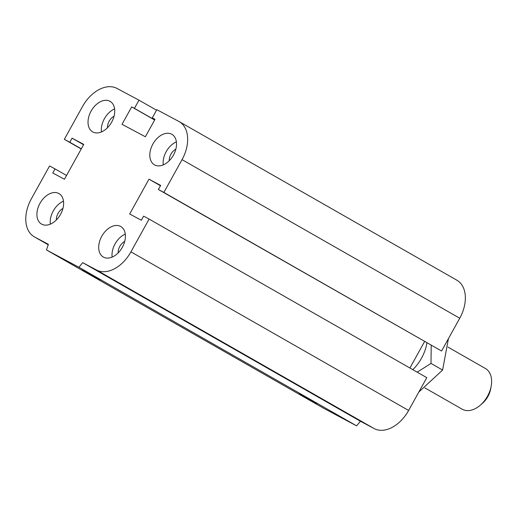<?xml version="1.0" encoding="UTF-8"?>
<svg xmlns="http://www.w3.org/2000/svg" width="517" height="517" viewBox="0 0 517 517"><rect width="100%" height="100%" fill="white"/><g stroke="black" fill="none" stroke-linecap="round" stroke-linejoin="round"><path stroke-width="0.78" d="M118.154 252.897A9.493 6.307 119.7 0 1 124.72 241.407M56.372 219.938A9.493 6.307 119.7 0 1 62.932 208.454M107.484 127.725A9.493 6.307 119.7 0 1 114.05 116.235M169.272 160.677A9.493 6.307 119.7 0 1 175.832 149.187M152.87 144.081A17.572 11.671 119.7 0 1 171.883 134.317A17.572 11.671 119.7 0 1 173.298 155.365A17.572 11.671 119.7 0 1 154.447 164.833A17.572 11.671 119.7 0 1 152.87 144.081M176.394 141.871A17.572 11.671 -60.3 0 0 166.183 151.688A17.572 11.671 -60.3 0 0 163.256 164.878M91.082 111.129A17.572 11.671 119.7 0 1 110.102 101.358A17.572 11.671 119.7 0 1 111.51 122.413A17.572 11.671 119.7 0 1 92.666 131.88A17.572 11.671 119.7 0 1 91.082 111.129M114.606 108.919A17.572 11.671 -60.3 0 0 104.395 118.729A17.572 11.671 -60.3 0 0 101.468 131.925M39.964 203.343A17.572 11.671 119.7 0 1 58.983 193.578A17.572 11.671 119.7 0 1 60.392 214.626A17.572 11.671 119.7 0 1 41.547 224.094A17.572 11.671 119.7 0 1 39.964 203.343M63.494 201.132A17.572 11.671 -60.3 0 0 53.283 210.949A17.572 11.671 -60.3 0 0 50.349 224.145M101.752 236.295A17.572 11.671 119.7 0 1 120.771 226.53A17.572 11.671 119.7 0 1 122.18 247.578A17.572 11.671 119.7 0 1 103.335 257.052A17.572 11.671 119.7 0 1 101.752 236.295M125.276 234.085A17.572 11.671 -60.3 0 0 115.065 243.901A17.572 11.671 -60.3 0 0 112.137 257.098M100.227 279.775L82.539 270.12L100.227 279.775M317.057 403.609L299.375 393.954L317.057 403.609M148.98 179.179L160.651 185.403L158.376 189.5L163.87 192.434L182.049 159.643A32.222 21.391 -60.3 0 0 179.147 121.598A32.222 21.391 -60.3 0 0 178.785 121.398L156.819 109.682L152.276 117.876L155.022 119.343L145.367 136.759L122.025 124.313L131.68 106.89L134.426 108.357L138.97 100.162L116.997 88.439A32.222 21.391 -60.3 0 0 82.5 106.547L64.328 139.338L69.821 142.265L72.089 138.168L83.76 144.392L64.451 179.231L52.779 173.008L55.054 168.91L49.561 165.976L31.388 198.767A32.222 21.391 -60.3 0 0 34.284 236.812A32.222 21.391 -60.3 0 0 34.645 237.012L48.378 244.334L46.459 249.95L78.939 267.276L356.64 425.866L360.401 421.232L374.127 428.561A32.222 21.391 -60.3 0 0 408.624 410.453L426.803 377.662L149.103 219.072L143.61 216.145L141.341 220.242L129.67 214.019L148.98 179.179L160.464 185.739M46.459 249.95L324.153 408.54L356.64 425.866M78.939 267.276L82.701 262.642L360.401 421.232M82.701 262.642L96.433 269.964A32.222 21.391 -60.3 0 0 130.93 251.857L149.103 219.072M158.376 189.5L441.57 351.024L459.742 318.233A32.222 21.391 -60.3 0 0 456.841 280.188L179.147 121.598M163.87 192.434L441.57 351.024M152.276 117.876L154.977 119.421M131.68 106.89L154.648 120.009M134.426 108.357L154.693 119.931M138.97 100.162L156.535 110.192M64.328 139.338L81.214 148.986M409.91 368.014L424.593 341.53M69.821 142.265L81.305 148.825M72.089 138.168L83.58 144.728M55.054 168.91L66.538 175.47M448.071 347.166L485.431 368.498A23.433 15.555 119.7 0 1 491.15 386.335A23.433 15.555 119.7 0 1 487.537 396.171A23.433 15.555 119.7 0 1 480.455 405.063A23.433 15.555 119.7 0 1 462.185 409.199L424.89 387.899M480.455 405.063L482.6 403.182A17.572 11.671 -60.3 0 0 487.912 396.513A17.572 11.671 -60.3 0 0 490.62 389.133L491.15 386.335M418.835 392.041L442.61 370.056L448.446 338.616M442.61 370.056L431.004 363.432L417.18 372.169M431.197 345.304L431.004 363.432M412.805 369.668A34.083 22.625 -60.3 0 0 426.939 342.874M96.433 269.964L374.127 428.561M130.93 251.857L408.624 410.453M182.049 159.643L459.742 318.233M34.645 237.012L48.23 244.767M34.284 236.812L48.223 244.774"/></g></svg>
